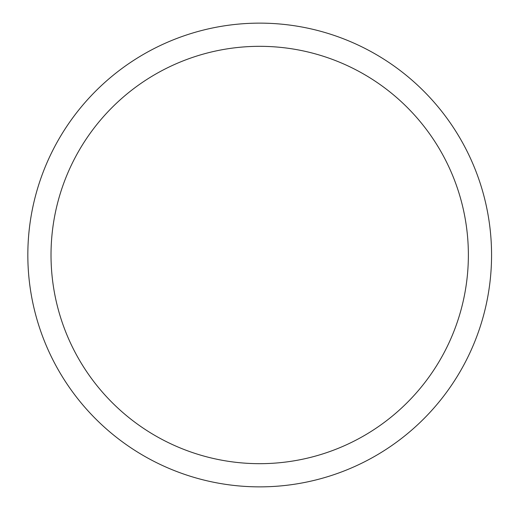 <?xml version="1.0" encoding="UTF-8"?>
<svg xmlns="http://www.w3.org/2000/svg" width="510" height="510" viewBox="0 0 510 510"><rect width="100%" height="100%" fill="white"/><g stroke="black" fill="none" stroke-linecap="round" stroke-linejoin="round"><path stroke-width="0.76" d="M27.833 255A231.859 231.859 0 0 1 375.628 54.2A231.859 231.859 0 0 1 375.628 455.8A231.859 231.859 0 0 1 27.833 255M51.019 255A208.673 208.673 0 0 1 364.032 74.281A208.673 208.673 0 0 1 364.032 435.719A208.673 208.673 0 0 1 51.019 255"/></g></svg>
